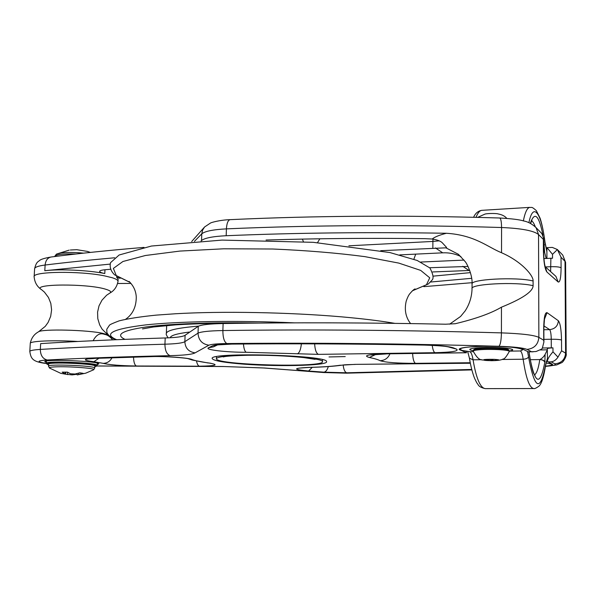 <?xml version="1.0" encoding="UTF-8"?>
<svg xmlns="http://www.w3.org/2000/svg" width="596" height="596" viewBox="0 0 596 596"><rect width="100%" height="100%" fill="white"/><g stroke="black" fill="none" stroke-linecap="round" stroke-linejoin="round"><path stroke-width="0.89" d="M185.505 334.922L185.095 335.272M247.169 355.164C227.046 355.581 216.78 356.795 216.385 358.807C216.169 365.087 325.26 367.941 322.458 361.586C323.501 358.345 280.686 354.546 247.169 355.164M533.085 351.841L531.625 351.796L526.983 349.398C534.195 348.578 538.158 344.57 538.866 337.373L543.738 340.249L543.902 342.052L542.271 348.451L541.235 349.293L536.065 351.513L528.369 351.908L522.901 349.181C519.846 347.394 500.878 345.971 483.736 346.291C467.927 346.686 459.725 347.714 459.136 349.375L466.363 352.772L466.415 351.267M545.459 366.205C550.294 365.735 552.678 365.162 552.634 364.484L547.5 361.481L547.307 348.705C547.411 348.295 549.296 348.012 552.961 347.855L552.984 351.826L557.983 357.138C556.165 359.88 553.885 361.452 551.144 361.869L554.958 363.836C561.439 363.128 564.986 359.574 565.597 353.16L561.581 350.783L557.983 357.138M97.215 364.625L98.78 363.918C99.979 361.139 42.927 358.799 44.842 361.735L46.354 362.502M236.999 363.575C272.104 366.965 328.538 365.944 326.541 361.653C329.066 355.037 207.006 351.841 212.288 358.665C213.323 360.491 221.556 362.13 236.999 363.575M466.325 352.72L385.999 353.86L466.363 352.772M472.047 288.516L472.069 284.173C469.283 279.271 516.225 276.656 533.092 280.977L533.107 285.7C532.995 291.533 522.446 298.685 501.459 307.171C491.156 313.295 475.764 318.808 455.284 323.717L445.652 324.209C367.255 322.622 293.076 322.399 223.12 323.539C209.71 323.822 201.433 324.738 198.282 326.295L185.103 335.265C183.076 336.688 176.438 337.589 165.204 337.962C117.405 339.452 75.893 341.337 40.662 343.609L40.327 349.42C33.287 349.867 29.77 350.567 29.8 351.528C31.014 358.129 31.715 361.832 46.466 363.53M77.934 341.471C53.253 340.011 29.405 341.061 30.262 343.438C31.297 338.178 34.009 334.326 38.405 331.868C41.69 328.701 88.834 329.901 103.525 333.529L107.958 334.974L102.095 329.126L99.674 324.894L97.796 318.674L97.573 312.155L99.025 305.822L102.005 300.153L106.595 295.251L109.858 293.068C111.713 291.898 110.327 290.617 105.708 289.231C87.493 283.376 30.135 283.8 41.474 289.604L44.424 292.107L48.455 297.464L50.816 303.401L51.599 309.853L50.682 316.334L48.134 322.376L45.296 326.325L38.598 331.763M552.984 351.826C549.654 355.633 547.776 358.688 547.359 360.982M543.895 325.885L549.631 329.618C550.6 330.765 551.144 333.976 551.255 339.251L551.3 347.863L542.531 347.997M551.3 347.863L552.961 347.855M533.092 280.977C533.614 275.762 521.694 261.502 501.527 252.734C487.781 247.191 474.915 235.062 446.389 233.267C368.857 231.986 295.46 232.805 226.182 235.725C212.906 236.388 204.689 237.99 201.53 240.523L201.075 240.94M550.615 271.597L550.883 258.262L552.529 258.217L552.507 254.336L547.024 247.66L552.306 247.407L557.402 249.545L561.03 257.271L565.015 261.301L565.597 353.16L566.185 353.771L565.597 262.344L562.758 255.088L557.729 249.918M110.022 264.11L44.797 270.726C59.473 268.848 88.648 270.234 104.784 273.542C101.484 272.871 99.763 272.171 99.621 271.426C99.659 270.666 101.439 270.107 104.978 269.757L110.29 269.273M117.568 283.502L131.016 283.435M471.682 278.31L430.588 282.027M432.718 271.947L469.737 270.465M266.054 240.032C317.065 238.445 370.109 237.99 425.179 238.668L432.197 239.018C437.568 239.83 441.077 241.246 442.731 243.265L446.598 247.467L445.905 247.832L380.702 250.692M120.116 278.317L116.607 277.162L118.127 279.137M118.001 281.521L118.023 281.208C117.919 280.083 115.989 278.928 112.227 277.736L104.672 275.903C79.894 270.711 31.826 271.411 34.136 276.805M552.507 254.336L557.402 249.545M468.024 266.449L429.664 267.731M550.883 258.262L543.91 258.575M399.767 254.894L442.716 252.831C449.108 252.548 455.173 253.784 460.894 256.526M526.983 349.398C523.318 347.848 513.961 346.812 498.927 346.291C500.424 344.801 501.258 340.331 501.422 332.881C521.664 333.604 534.143 335.101 538.866 337.373L538.538 234.548L543.366 239.421L543.515 238.109L541.846 233.58M541.861 233.558L540.833 232.537M423.83 286.654L472.054 282.69M97.044 365.601L97.178 365.363C98.288 362.785 44.506 360.595 46.309 363.314L47.084 364.201M48.567 364.834L47.158 364.275C42.741 361.347 99.979 363.672 96.321 366.249L94.809 366.749M48.492 366.108L48.596 364.178C46.972 361.72 95.829 363.702 94.846 366.033L94.838 366.1M77.078 374.251L72.094 374.899L65.418 374.176M60.747 373.327L65.426 374.154L62.178 372.157L67.43 372.12L70.529 373.774L75.029 374.027L79.789 372.805L83.142 373.334L77.324 374.899L85.742 373.171L93.624 369.796C97.126 368.373 68.287 366.16 54.981 366.883C50.518 367.106 48.701 367.494 49.535 368.052L60.747 373.327M87.441 251.415L76.78 249.687L70.321 250.007M546.167 258.47L544.684 252.622L543.515 238.564M542.963 235.264C538.858 214.97 534.642 210.999 530.313 223.351M543.559 250.275L544.684 252.622M543.545 245.507L544.372 244.777M522.536 349.018L522.64 349.852L520.397 350.977L509.357 351.133M473.291 351.655L469.864 351.707L462.071 350.433L460.023 349.271C460.596 347.662 468.501 346.671 483.736 346.291C503.084 346.202 515.659 347.133 521.47 349.077L522.379 349.539M530.194 359.693L539.775 359.582C542.017 358.487 543.79 356.78 545.094 354.441L547.314 349.964M529.3 353.8L529.293 354.598C534.858 384.643 540.028 387.236 544.811 362.353C544.133 360.647 542.457 359.723 539.775 359.582C542.464 359.708 544.148 360.565 544.841 362.144L544.863 361.914C544.155 360.476 542.464 359.693 539.775 359.582C538.516 368.261 536.773 373.349 534.53 374.854M473.179 350.657C470.639 350.217 469.529 349.755 469.857 349.263C471.168 348.258 476.636 347.654 486.269 347.431C500.357 347.386 509.118 348.086 512.545 349.517C513.171 350.061 512.083 350.545 509.304 350.977M545.467 366.175C549.713 365.728 551.807 365.199 551.747 364.581L550.458 363.202M546.018 362.994L550.592 363.828M492.117 359.276L492.11 360.155L493.682 359.328M497.131 359.597L497.548 359.82M485.755 359.425L485.755 359.85L487.081 359.336M489.987 359.261L492.11 360.155M485.643 359.433L485.755 359.85M93.132 340.726C96.217 334.796 100.009 332.665 104.501 334.349C107.511 334.87 110.208 336.71 112.592 339.862M361.712 318.815L350.664 317.683C300.846 312.803 232.716 311.023 184.037 313.317L174.866 313.787M412.447 290.729L426.49 284.739L429.738 277.81L420.694 270.398L398.798 263.097L364.871 256.638C336.926 252.965 306.195 250.424 272.7 249.009L223.783 248.793L179.932 251.072L145.424 255.498L122.925 261.502L113.374 268.401L116.25 275.553L130.077 282.4M189.133 332.084C176.796 333.641 170.508 335.526 170.27 337.746M198.654 326.109C176.833 327.942 166.06 330.497 166.329 333.767C165.837 333.872 166.433 335.235 168.117 337.858M166.001 325.617L166.656 325.811M258.694 323.077C212.75 322.16 170.314 323.755 145.931 327.003C122.038 330.549 115.05 334.661 124.974 339.362M329.022 356.952L345.233 356.579M294.178 322.853C238.229 320.32 179.657 321.251 145.811 324.887C112.525 328.962 102.803 333.902 116.637 339.69M528.13 351.841L531.625 351.796M498.927 346.291C403.604 343.587 312.922 342.678 226.882 343.549C217.257 343.691 211.26 344.235 208.891 345.196L195.115 352.847C188.664 351.893 185.244 348.168 184.849 341.664C182.823 343.013 176.185 343.862 164.936 344.205C117.114 345.561 75.58 347.304 40.327 349.42C40.461 355.358 42.763 358.881 47.248 359.991C36.654 360.722 36.371 361.869 46.384 363.448M47.248 359.991C82.092 358.189 123.052 356.743 170.128 355.656C184.104 355.305 192.434 354.374 195.115 352.847M96.634 365.966L222.897 366.488L263.819 367.993L323.539 372.53L346.507 373.171L471.816 369.907M471.801 369.855L346.172 373.133L323.993 372.515L264.311 367.985L222.897 366.488M545.437 366.369C553.401 365.72 556.575 364.879 554.958 363.836M551.144 361.869L547.903 361.906M470.214 362.74L415.472 363.337C397.361 363.329 385.575 362.45 380.114 360.699C378.155 359.634 374.586 358.561 369.393 357.481C362.577 355.596 368.112 354.389 385.999 353.86M470.311 363.225L354.978 364.372L342.186 365.132C334.155 366.316 323.233 367.076 309.421 367.412L308.944 367.374C292.614 368.216 292.494 369.438 308.579 371.025L323.978 372.165L346.708 372.798L471.704 369.46M308.944 367.374C322.563 367.032 333.082 366.309 340.517 365.199M246.23 352.281L318.398 354.367L434.961 352.69C452.163 352.273 459.345 351.089 456.506 349.129L453.347 347.848C448.84 346.343 439.252 345.404 424.568 345.032C356.646 343.773 292.204 343.438 231.241 344.034C221.399 344.168 215.268 344.719 212.839 345.695L208.563 347.744C203.921 349.74 226.428 352.363 246.23 352.281C244.8 351.521 243.868 348.764 243.444 343.996M199.355 366.197L136.402 366.011C120.675 365.75 109.612 364.871 103.212 363.351L93.848 361.727C82.531 360.2 82.516 359.09 93.803 358.412L150.699 356.587C165.301 356.132 188.455 357.779 191.89 359.462C195.056 360.722 200.822 361.914 209.181 363.038C219.507 364.856 216.229 365.907 199.355 366.197C198.081 365.78 197.142 364.074 196.516 361.064M543.738 340.249L543.694 328.672C543.88 317.601 545.005 312.267 547.068 312.669L558.385 320.767C560.24 323.136 561.283 329.566 561.521 340.055L561.581 350.783M545.467 266.941L550.92 266.71C556.269 266.583 559.659 266.941 561.089 267.798L561.03 257.271M561.089 267.798C560.978 277.848 560.009 282.586 558.169 281.997L546.904 272C544.833 269.079 543.664 261.994 543.403 250.752L543.366 239.421M150.699 356.587L151.354 356.632C164.086 356.043 187.628 358.069 188.47 358.799L191.89 359.462M93.803 358.412L151.354 356.632M93.848 361.727L98.899 358.285M103.212 363.351C107.131 363.232 110.044 361.385 111.951 357.824M136.402 366.011C134.659 365.162 133.705 362.197 133.534 357.131M210.939 363.292L209.181 363.038M208.563 347.744L213.524 346.835L217.391 344.987M212.839 345.695L217.324 345.002M297.352 353.86C299.401 352.951 300.749 349.606 301.382 343.825M318.398 354.367C316.238 353.309 314.993 349.807 314.651 343.862M434.961 352.69C433.709 352.05 432.8 349.599 432.227 345.352M456.506 349.129L449.414 347.207M453.347 347.848L448.944 347.043C445.882 346.202 437.74 345.553 424.508 345.099L424.568 345.032M424.508 345.099C356.78 343.847 292.517 343.512 231.725 344.101L231.241 344.034M308.579 371.025L312.289 367.33M323.978 372.165C325.87 371.8 327.308 369.937 328.307 366.57M346.708 372.798C344.838 372.113 343.661 369.513 343.169 365.005M463.397 363.217L354.978 364.372M376.054 354.337L369.393 357.481M389.918 353.868C388.026 358.189 384.755 360.461 380.114 360.699M412.618 353.547C412.916 359.127 413.87 362.39 415.472 363.337M264.311 367.985L263.819 367.993M323.993 372.515L323.539 372.53M170.128 355.656C166.753 354.411 165.025 350.59 164.936 344.205L165.204 337.962M208.891 345.196C202.074 344.13 198.453 340.107 198.021 333.142L184.849 341.664L185.103 335.265M226.882 343.549C224.245 342.067 222.904 337.738 222.874 330.549C209.457 330.802 201.172 331.667 198.021 333.142L198.282 326.295M460.157 349.494L460.149 350.128M465.953 351.208L465.945 352.489M501.459 307.171L501.422 332.881C403.73 330.095 310.881 329.32 222.874 330.549L223.12 323.539M561.521 340.055C560.076 339.482 556.657 339.213 551.255 339.251L543.895 339.385M558.385 320.767C557.871 326.027 554.958 328.977 549.631 329.618L543.857 329.737M449.608 324.172L460.566 316.483L465.103 310.978C469.484 304.258 471.801 296.86 472.047 288.784C469.261 283.994 516.233 281.476 533.107 285.7M544.506 319.054L547.068 312.669M566.193 353.964L566.185 353.771C567.027 356.155 562.803 362.703 561.588 362.726L556.746 364.908L545.422 366.451M534.947 226.473L536.057 227.627L538.538 234.548C533.874 230.719 521.545 228.38 501.564 227.516L501.527 252.734M565.604 262.687L562.758 255.088L561.693 253.993M302.351 239.1L303.401 241.641M319.858 238.787L317.512 242.654M433.001 239.108L432.905 241.432L348.876 245.813M439.207 240.836L432.905 241.432L432.838 248.092M470.445 272.625L433.426 276.112M413.885 259.2L415.703 254.127M464.046 260.087L420.783 262.046M51.129 257.003C47.62 257.74 45.624 260.415 45.117 265.026C38.122 265.935 34.613 267.224 34.598 268.893C36.319 261.324 38.509 261.719 39.381 260.623C40.684 259.327 44.596 258.12 51.129 257.003C78.359 253.479 109.314 250.275 144.008 247.4M114.648 257.777C89.214 260.027 66.037 262.441 45.117 265.026L44.797 270.726M542.092 233.841L536.057 227.627C532.057 223.932 527.922 221.705 523.668 220.96C519.69 219.663 511.688 218.672 499.672 218.002C405.31 215.126 315.47 215.678 230.153 219.656C219.835 219.946 210.679 222.628 210.373 223.113L204.562 226.994L202.573 230.145L201.791 233.826L194.445 241.343M230.153 219.656C228.022 220.14 226.778 223.209 226.42 228.871C213.152 229.572 204.942 231.218 201.791 233.826L201.53 240.523M116.645 276.313L116.607 277.162M104.971 269.757L104.784 273.542M499.672 218.002C500.849 218.456 501.482 221.63 501.564 227.516C405.131 224.603 313.421 225.05 226.42 228.871L226.182 235.725M445.905 247.832L458.398 254.298L465.096 261.517C466.638 262.896 472.77 275.114 472.069 284.173M442.716 252.831L435.415 247.921M468.955 270.472L462.749 266.3M432.197 239.018C434.737 236.947 439.468 235.033 446.389 233.267M545.206 266.71L555.934 276.402L554.98 275.538L555.934 276.402L558.169 281.997M545.303 267.023L546.904 272M545.347 267.172L545.616 267.775C544.528 265.399 543.843 259.819 543.559 251.02L543.403 250.752M49.535 368.052L48.492 366.175C46.853 363.769 95.725 365.735 94.742 368.015L94.742 368.082M65.255 372.239L64.934 373.819M67.534 372.187L67.646 374.653M72.25 374.139L72.094 374.899M78.56 373.193L78.627 374.579M75.893 254.008C63.005 253.613 55.905 254.47 54.586 256.563M83.589 253.151C74.753 252.279 67.214 252.22 60.963 252.987L56.441 254.134L54.594 256.533M531.572 220.878C532.846 221.563 534.083 223.522 535.268 226.771M528.905 222.703C533.226 201.008 541.652 213.323 544.997 242.743L546.904 251.773M544.342 244.531L543.545 245.366M544.394 245.03L543.545 245.649M476.055 217.324C477.821 212.817 479.78 210.477 481.926 210.328C478.156 210.91 475.377 213.226 473.597 217.264M546.897 250.923L545.042 242.445C543.694 232.187 542.04 224.089 540.08 218.158L536.333 210.634C531.021 205.866 531.826 207.967 529.896 207.371C527.296 207.624 525.113 212.124 523.355 220.87M521.47 348.667L521.47 349.077M547.351 358.755L545.482 365.169C540.289 392.399 534.649 389.635 528.548 356.877L527.587 351.565M545.094 354.441L544.863 361.914M529.263 354.337L529.352 354.158C531.535 366.734 533.115 373.364 534.098 374.057L534.947 375.473M529.054 351.893L529.233 354.061M529.293 354.598L529.322 353.95M551.307 363.635L551.307 364.186M520.397 350.977C521.552 351.707 522.476 354.456 523.154 359.224C525.963 378.184 529.486 387.951 533.725 388.532C534.396 388.942 536.109 388.175 538.873 386.23C539.767 385.418 542.822 382.833 545.526 365.743L546.651 361.183L546.07 361.921M528.548 356.877C527.81 358.27 526.015 359.053 523.154 359.224L502.026 359.477M545.482 365.169L545.526 365.743M481.672 359.716L473.053 359.813L469.425 358.174C470.78 366.361 472.509 373.111 474.61 378.415C477.538 384.517 476.882 382.751 477.992 384.495C478.879 386.402 481.322 387.787 485.315 388.637C480.324 388.063 476.234 378.46 473.053 359.813C472.285 355.127 471.22 352.43 469.864 351.707M508.708 349.964L508.649 349.867C507.792 349.159 504.201 348.623 497.876 348.273C484.436 347.84 476.405 348.302 473.775 349.658L473.239 350.56M474.297 349.286C477.545 348.064 485.353 347.654 497.712 348.071C503.702 348.407 507.196 348.906 508.179 349.576M509.297 350.977L509.245 350.88C508.366 350.15 504.648 349.599 498.1 349.234C484.198 348.794 475.891 349.263 473.179 350.649L473.12 351.066M474.356 350.411L473.142 351.163C480.056 362.957 480.555 358.874 490.888 360.684C497.317 360.677 501.407 360.103 503.151 358.978C504.335 359.239 506.399 356.713 509.357 351.394C509.014 350.597 505.266 349.994 498.122 349.591C487.334 349.174 479.415 349.45 474.356 350.411M509.334 351.484L508.649 349.867L507.799 349.323L497.735 348.071L487.714 347.885L476.42 348.63L473.827 349.569M484.108 359.634C480.011 361.362 510.452 360.476 494.054 359.336L484.108 359.634M483.967 359.716L483.967 359.716C482.983 360.662 499.843 360.796 498.353 359.828L494.024 359.343C481.337 359.202 484.205 359.969 483.922 359.738L483.967 359.716M484.772 347.461L481.702 348.094M500.729 348.258L497.645 347.572M109.604 293.21L109.858 293.068C114.253 290.677 116.98 286.75 118.03 281.297M394.82 323.352C382.602 321.237 367.888 319.352 350.664 317.683L361.414 318.785M410.577 323.576C405.66 317.221 404.215 309.719 406.234 301.055C407.411 297.672 408.558 295.281 409.675 293.88C412.097 291.004 413.9 289.351 415.069 288.904L413.922 289.544M116.056 339.72C111.616 338.148 108.576 335.794 106.922 332.672L106.766 329.275L109.418 325.274C109.612 324.701 112.86 323.226 119.155 320.849C128.2 318.607 140.596 316.692 156.353 315.113L176.021 313.72M125.644 319.262C132.722 314.33 136.268 306.888 136.275 296.935C135.702 287.548 130.315 282.869 129.123 281.416M130.166 282.489L114.618 274.845C110.834 271.202 109.47 267.135 110.543 262.657L119.148 254.991L151.429 246.036L222.047 240.091L313.325 242.326L389.888 252.555L417.237 260.489L429.932 267.991C433.158 274.175 433.888 278.198 432.115 280.046L428.375 283.964L412.358 290.811M166.671 325.565L166.344 333.291M244.643 323.233C218.345 323.092 195.354 323.643 175.678 324.872L153.395 326.988L142.504 328.91M223.686 356.833L223.299 356.944C225.228 356.214 233.438 355.648 247.921 355.246C268.446 355.082 287.034 355.864 303.692 357.578L315.075 359.343M216.46 356.721L216.393 358.598M322.503 359.708L322.458 361.586M89.214 358.874L94.615 358.449M208.168 362.986L192.24 360.036L188.686 358.874M231.725 344.101L217.577 344.905M300.101 368.052L309.421 367.412M355.298 364.417C341.21 364.789 344.16 365.013 342.186 365.132M386.364 353.92L370.883 354.955M96.597 366.004L223.232 366.525M463.643 363.262L470.318 363.269M29.807 351.394L30.269 343.475M543.902 342.052L543.857 328.85C544.282 320.29 544.662 316.394 544.997 317.169L544.774 317.795M317.303 238.825L314.196 238.877M204.651 226.905L191.681 241.529M118.023 281.208L118.135 278.898M34.151 276.581L34.598 268.893M546.927 258.44L546.882 247.772M543.559 251.02L543.515 238.109M97.178 365.363L97.29 363.158M46.317 363.247L46.443 361.02M96.321 366.249L97.118 365.534M94.846 366.033L94.742 368.015L93.624 369.796M65.426 374.154L65.88 372.224M77.167 374.906L76.996 373.61M90.406 252.413L87.098 251.311M69.151 250.119L56.627 254.045M530.574 223.478L531.952 220.215M529.896 207.371L481.926 210.328M506.779 218.382C504.983 216.162 502.123 214.679 498.204 213.942C496.952 213.368 488.355 213.234 485.055 214.053L477.687 217.369M529.144 351.893L529.3 353.748M540.244 349.941L547.314 349.837M485.315 388.637L533.725 388.532M467.637 351.431L469.425 358.174M460.03 348.526L460.03 349.107M551.747 364.581L551.74 363.858M500.752 348.258L500.752 347.729M481.68 348.101L481.68 347.565M41.161 289.395C37.004 286.497 34.665 282.333 34.143 276.894M112.644 339.862L109.895 336.509M108.919 335.682L107.958 334.974"/></g></svg>
